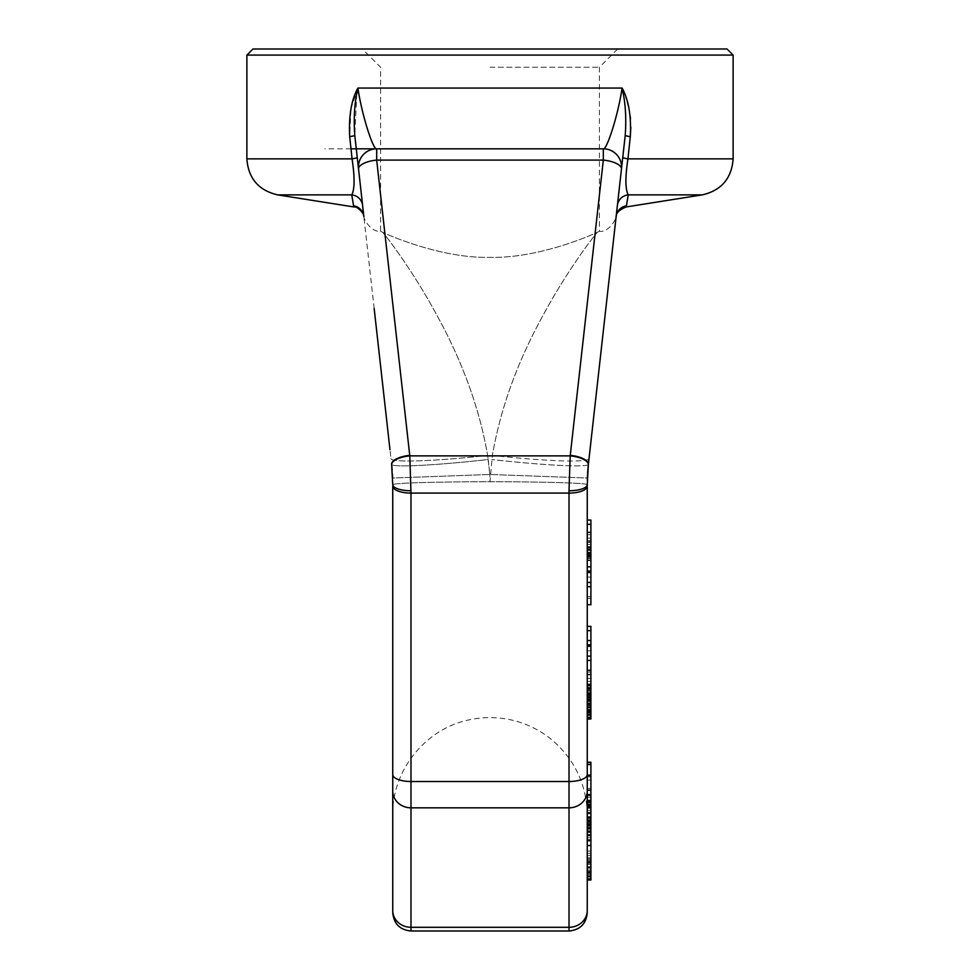 <?xml version="1.0" encoding="UTF-8"?>
<svg xmlns="http://www.w3.org/2000/svg" width="980" height="980" viewBox="0 0 980 980"><rect width="100%" height="100%" fill="white"/><g stroke="black" fill="none" stroke-linecap="round" stroke-linejoin="round"><path stroke-width="0.73" stroke-dasharray="4.9 3.68" d="M627.396 101.92L622.092 88.053C618.086 115.469 606.657 150.442 603.325 148.825L376.675 148.825L603.325 148.825L376.675 148.825L376.675 160.083A18.24 6.946 173.6 0 0 358.545 169.099L357.247 157.498A12.152 0.931 173.6 0 1 352.065 158.858C354.834 177.037 354.748 189.042 351.783 194.873L351.955 195.976M621.908 165.069L621.455 169.099A18.24 18.24 0 0 0 603.325 148.825L603.325 160.083A18.24 6.946 -173.6 0 1 621.455 169.099L622.08 163.44M625.265 135.412A12.152 0.956 6.4 0 0 630.299 136.686L630.324 136.453M630.814 127.29L630.471 118.825M630.25 116.547L628.952 108.315M246.874 55.076L733.126 55.076M358.46 167.948L358.545 169.099A18.24 18.24 0 0 1 376.675 148.825C373.343 150.442 361.914 115.469 357.908 88.053L357.198 91.679M363.813 216.053L358.545 169.099A18.24 18.24 173.6 0 1 358.57 164.885M362.245 202.052L362.918 208.066M363.323 211.754L363.727 215.367M363.739 215.429L363.849 216.47A12.152 12.14 173.6 0 0 353.584 205.812L353.584 205.812M357.982 164.028L358.251 166.416M359.746 179.744L360.187 183.775M360.567 187.143L360.995 190.965M355.703 143.644L355.85 145.028M356.242 148.495L356.316 149.193M356.806 93.786L354.772 135.326A12.152 0.956 173.6 0 1 349.701 136.686L351.024 108.388M351.734 155.685L352.065 158.858L246.874 158.858M357.908 88.053L351.048 108.278M570.262 455.357L569.013 493.087L410.988 493.087L409.799 455.872L376.675 160.083L603.325 160.083L570.262 455.357A18.24 6.946 -173.6 0 1 588.38 464.361L621.455 169.099A18.24 18.24 0 0 0 603.325 148.825L376.675 148.825A18.24 18.24 173.6 0 0 376.651 148.825M376.675 148.825A18.24 18.24 0 0 0 358.545 169.099A18.24 18.24 0 0 1 376.675 148.825M409.738 455.357A18.24 6.946 -6.4 0 0 391.62 464.361A97.253 5.941 -6.4 0 0 488.261 459.522L487.624 455.418C479.624 409.138 463.013 362.98 437.803 316.932C412.813 270.211 385.091 234.649 382.592 232.236C390.91 236.29 442.421 258.463 490 257.36C537.542 258.463 589.041 236.315 597.408 232.236C594.921 234.649 567.187 270.211 542.197 316.932C516.987 362.98 500.376 409.138 492.377 455.418C500.376 409.138 516.987 362.98 542.197 316.932C567.187 270.211 594.909 234.649 597.408 232.236C600.066 230.998 600.066 230.998 597.408 232.236C600.066 230.998 600.066 230.998 597.408 232.236C589.09 236.29 537.579 258.463 490 257.36C442.446 258.463 390.959 236.315 382.592 232.236C385.079 234.649 412.813 270.211 437.803 316.932C463.013 362.98 479.624 409.138 487.624 455.418L489.816 474.479L488.261 459.522A97.253 5.941 173.6 0 1 391.62 464.361L391.767 465.794M589.029 458.628A97.253 7.571 6.4 0 1 492.377 455.418L490 481.744L489.816 474.479L490 481.744L492.377 455.418A97.253 7.571 -173.6 0 0 589.029 458.628L588.331 464.826A18.24 6.946 -173.8 0 0 570.201 455.872L409.799 455.872A18.24 6.946 -6.2 0 0 391.669 464.826L391.62 464.385M410.988 490.76A18.24 6.113 -0 0 1 392.747 484.659L392.747 483.667M392.747 483.41L392.502 475.153M392.576 476.807L392.159 469.971M392.453 474.247L391.792 466.015M392.515 475.361L392.625 478.02L489.816 474.479L392.625 478.02M569.013 490.76A18.24 6.113 180 0 0 587.253 484.659L587.375 478.02L587.253 484.659A97.253 2.903 180 0 0 490 481.744A97.253 2.903 0 0 0 392.747 484.659A97.253 2.903 180 0 1 490 481.744A97.253 2.903 0 0 1 587.253 484.659L587.253 484.426M587.253 774.531A18.24 6.983 180 0 1 569.013 781.513L569.013 493.087A18.24 6.983 180 0 0 587.253 486.105L587.253 880.016L587.253 775.584L587.253 827.745L590.903 827.745L590.903 880.016L590.903 762.22M392.747 774.531L392.747 486.105A18.24 6.983 0 0 0 410.988 493.087L410.988 781.513A18.24 6.983 0 0 1 392.747 774.531L392.747 910.457A18.24 16.844 0 0 0 410.988 927.301L410.988 781.513L569.013 781.513L569.013 927.301A18.24 16.844 180 0 0 587.253 910.457M587.253 828.86L590.903 828.86L587.253 828.86L587.253 874.454L587.253 867.778L590.903 867.778L590.903 857.77L590.903 874.454L590.903 845.532L590.903 880.016L587.253 880.016L590.903 880.016L590.903 834.409L590.903 845.532L587.253 845.532L587.253 828.86L587.253 862.216L587.253 835.524L587.253 839.97L590.903 839.97L587.253 839.97M590.903 862.216L587.253 862.216L587.253 878.901L590.903 878.901M587.253 532.373L587.253 560.548L587.253 532.373M587.253 596.636L587.253 552.659L587.253 596.636L590.903 596.636L590.903 582.426L590.903 596.636M587.253 670.345L587.253 626.367L587.253 692.615L587.253 670.308L590.903 670.345L590.903 656.135L590.903 678.43L590.903 626.367M587.253 764.645L587.253 806.761L587.253 762.22L587.253 764.645L590.903 764.645M587.253 764.547L587.253 776.834L587.253 764.547M587.253 695.114L587.253 718.977L587.253 693.105L587.253 695.114L590.903 695.114L590.903 670.308M587.253 805.915L587.253 834.531L587.253 805.915M587.253 548.151L587.253 534.688L587.253 556.297L587.253 548.151L590.903 548.151L590.903 534.688L590.903 548.151M587.253 693.485L587.253 707.964L587.253 693.485L590.903 693.485L590.903 688.377L590.903 707.964L590.903 693.485M587.253 710.537L587.253 697.16L587.253 710.537L590.903 710.537L590.903 714.935L590.903 697.16L590.903 710.537M588.233 465.782L587.829 470.118M587.62 473.046L587.535 474.492M587.314 479.722L587.253 483.789M587.89 469.481L587.547 474.247M587.486 475.3L587.375 478.02L490.184 474.479L587.375 478.02M621.749 166.416L621.516 168.315M619.813 183.775L620.254 179.757M619.005 190.965L618.895 191.872M617.694 202.603L616.984 208.997L617.694 202.603M616.31 215.612L616.151 216.47A12.152 12.14 6.4 0 1 616.212 215.98M618.098 199.014L618.233 197.813M622.753 157.511L622.839 156.714M623.917 147.098L625.228 135.326C626.477 117.698 625.424 101.945 622.092 88.053M624.15 145.028L624.297 143.644M612.635 247.842L612.169 251.934M609.523 275.576L607.686 292.028M607.037 297.859L602.774 335.871M602.014 342.632L600.471 356.463M598.878 370.648L597.261 385.115M627.751 197.972L628.217 194.873C625.252 189.042 625.167 177.037 627.935 158.858L733.126 158.858M617.584 203.644L617.376 205.531A12.152 12.066 6.4 0 1 617.804 203.436M623.219 153.309L622.753 157.498A12.152 0.931 6.4 0 0 627.935 158.858M624.787 206.18A12.152 12.14 6.4 0 1 626.416 205.812L626.661 204.526M626.906 203.105L627.249 201.059M490 67.24L599.405 67.24L490 67.24M588.38 464.361A97.253 5.941 6.4 0 1 491.74 459.522A97.253 5.941 -173.6 0 0 588.38 464.361M382.592 232.236C379.934 230.998 379.934 230.998 382.592 232.236C379.934 230.998 379.934 230.998 382.592 232.236M362.196 203.436A12.152 12.066 173.6 0 0 351.783 194.873L277.634 194.873M353.339 204.526L353.572 205.739M727.05 49L252.95 49M392.466 474.418L392.123 469.591M587.253 851.093L590.903 851.093L587.253 851.093M587.253 827.745L590.903 827.745L587.253 827.745L590.903 827.745L587.253 827.745L590.903 827.745L590.903 800.476L590.903 827.745L587.253 827.745L590.903 827.745L590.903 880.016L587.253 880.016M587.253 875.569L590.903 875.569M590.903 845.532L587.253 845.532L590.903 845.532L587.253 845.532L590.903 845.532L590.903 834.409L590.903 873.339L590.903 871.122L587.253 871.122L590.903 871.122L590.903 867.778L587.253 867.778M587.253 863.331L590.903 863.331M587.253 859.999L590.903 859.999M587.253 855.54L590.903 855.54M587.253 853.323L590.903 853.323M590.903 542.026L590.903 544.427L590.903 542.026M590.903 604.734L590.903 520.062M590.903 571.12L590.903 566.832L590.903 571.12L587.253 571.12M590.903 644.828L590.903 640.54L590.903 644.828L587.253 644.828M590.903 718.977L590.903 695.114M590.903 711.088L590.903 709.287L590.903 711.088L587.253 711.088M590.903 783.314L590.903 794.658L590.903 783.314L587.253 783.314M590.903 805.915L590.903 804.788L590.903 805.915M587.253 857.77L590.903 857.77L587.253 857.77M587.253 858.884L590.903 858.884M587.253 861.102L590.903 861.102M587.253 864.446L590.903 864.446M587.253 873.339L590.903 873.339M587.253 874.454L590.903 874.454L587.253 874.454M587.253 835.524L590.903 835.524M587.253 831.077L590.903 831.077L587.253 831.077M587.253 841.085L590.903 841.085M587.253 837.753L590.903 837.753M587.253 834.409L590.903 834.409L587.253 834.409M587.253 866.663L590.903 866.663M587.253 870.007L590.903 870.007M587.253 872.225L590.903 872.225M587.253 544.427L590.903 544.427M587.253 538.106L590.903 538.106M587.253 555.121L590.903 555.121M587.253 558.282L590.903 558.282M587.253 559.96L590.903 559.96M587.253 560.548L590.903 560.548M587.253 560.107L590.903 560.107M587.253 558.576L590.903 558.576M587.253 556.714L590.903 556.714M587.253 553.051L590.903 553.051M587.253 534.688L590.903 534.688M587.253 550.662L590.903 550.662M587.253 552.843L590.903 552.843M587.253 554.705L590.903 554.705M587.253 555.856L590.903 555.856M587.253 556.297L590.903 556.297M587.253 555.648L590.903 555.648M587.253 553.908L590.903 553.908M587.253 540.446L590.903 540.446M587.253 570.715L590.903 570.715M587.253 577.085L590.903 577.085M587.253 571.597L590.903 571.597M587.253 598.351L590.903 598.351M587.253 644.411L590.903 644.411M587.253 650.793L590.903 650.793M587.253 645.293L590.903 645.293M587.253 672.06L590.903 672.06M587.253 678.43L590.903 678.43M587.253 692.615L590.903 692.615M587.253 685.289L590.903 685.289M587.253 678.344L590.903 678.344M587.253 681.418L590.903 681.418M587.253 688.352L590.903 688.352M587.253 693.313L590.903 693.313M587.253 694.085L590.903 694.085M587.253 693.105L590.903 693.105M587.253 693.228L590.903 693.228M587.253 694.379L590.903 694.379M587.253 697.711L590.903 697.711M587.253 700.994L590.903 700.994M587.253 705.686L590.903 705.686M587.253 709.618L590.903 709.618M587.253 712.448L590.903 712.448M587.253 715.608L590.903 715.608M587.253 718.009L590.903 718.009M587.253 709.287L590.903 709.287M587.253 710.329L590.903 710.329M587.253 684.836L590.903 684.836M587.253 685.988L590.903 685.988M587.253 689.332L590.903 689.332M587.253 691.035L590.903 691.035M587.253 696.327L590.903 696.327M587.253 699.536L590.903 699.536M587.253 703.15L590.903 703.15M587.253 706.813L590.903 706.813M587.253 707.964L590.903 707.964M587.253 707.364L590.903 707.364M587.253 705.306L590.903 705.306M587.253 702.856L590.903 702.856M587.253 700.014L590.903 700.014M587.253 696.792L590.903 696.792M587.253 693.191L590.903 693.191M587.253 689.528L590.903 689.528M587.253 688.377L590.903 688.377M587.253 688.977L590.903 688.977M587.253 712.987L590.903 712.987M587.253 707.695L590.903 707.695M587.253 704.473L590.903 704.473M587.253 700.492L590.903 700.492M587.253 697.919L590.903 697.919M587.253 697.16L590.903 697.16M587.253 697.417L590.903 697.417M587.253 699.108L590.903 699.108M587.253 701.558L590.903 701.558M587.253 704.387L590.903 704.387M587.253 707.609L590.903 707.609M587.253 711.59L590.903 711.59M587.253 714.163L590.903 714.163M587.253 714.935L590.903 714.935M587.253 714.665L590.903 714.665M587.253 806.761L590.903 806.761M587.253 797.157L590.903 797.157M587.253 788.459L590.903 788.459M587.253 795.625L590.903 795.625M587.253 804.335L590.903 804.335M587.253 776.834L590.903 776.834M587.253 774.8L590.903 774.8M587.253 780.068L590.903 780.068M587.253 813.817L590.903 813.817M587.253 818.214L590.903 818.214M587.253 820.003L590.903 820.003M587.253 821.877L590.903 821.877M587.253 822.453L590.903 822.453M587.253 821.326L590.903 821.326M587.253 819.709L590.903 819.709M587.253 816.781L590.903 816.781M587.253 813.78L590.903 813.78M587.253 810.276L590.903 810.276M587.253 808.255L590.903 808.255M587.253 812.236L590.903 812.236M587.253 817.442L590.903 817.442M587.253 820.86L590.903 820.86M587.253 824.584L590.903 824.584M587.253 826.214L590.903 826.214M587.253 827.573L590.903 827.573M587.253 825.613L590.903 825.613M587.253 822.428L590.903 822.428M587.253 820.64L590.903 820.64M587.253 816.646L590.903 816.646M587.253 813.155L590.903 813.155M587.253 804.788L590.903 804.788M587.253 801.052L590.903 801.052M587.253 803.833L590.903 803.833M587.253 821.755L590.903 821.755M587.253 818.508L590.903 818.508M587.253 822.085L590.903 822.085M587.253 825.332L590.903 825.332M587.253 832.498L590.903 832.498M587.253 834.531L590.903 834.531M587.253 827.353L590.903 827.353M587.253 831.812L590.903 831.812M587.253 828.235L590.903 828.235M587.253 805.364L590.903 805.364M622.08 88.053L357.921 88.053M628.217 194.873L702.366 194.873M390.971 458.628A97.253 7.571 173.6 0 0 487.624 455.418A97.253 7.571 -6.4 0 1 390.971 458.628L389.979 449.734M410.988 931L410.988 927.301L569.013 927.301L569.013 931M587.253 790.983A18.24 16.844 180 0 1 569.013 807.826L410.988 807.826A18.24 16.844 0 0 1 392.747 790.983M621.467 165.167L621.565 167.041M358.447 167.813L358.533 165.216M354.772 135.326L357.247 157.498M358.545 169.062L358.643 164.285M392.747 814.858C391.939 770.329 425.737 728.434 469.432 719.798C484.12 716.674 498.759 716.882 513.349 720.447C527.914 724.098 540.972 730.737 552.5 740.353C575.076 760.064 586.653 784.894 587.253 814.858M621.467 169.001L620.793 175.004L621.467 169.001M618.478 195.608L619.434 187.156M617.841 201.353L617.082 208.066M616.69 211.656L616.249 215.551M617.645 49L599.405 67.24L599.405 231.305C609.34 232.971 617.645 216.666 616.298 215.147L605.836 308.553M374.164 308.541L363.702 215.147C362.735 218.258 371.053 232.542 380.595 231.305L380.595 67.24L362.355 49M363.702 215.686L363.935 216.629M358.533 169.001L359.207 175.004L358.533 169.001M350.999 148.825L324.895 148.825M621.455 169.062L621.467 165.118M362.416 203.644L362.625 205.531"/><path stroke-width="1.47" d="M356.316 149.193L354.772 135.326C353.523 117.698 354.576 101.945 357.908 88.053C361.914 115.469 373.343 150.442 376.675 148.825L603.325 148.825A18.24 18.24 -173.6 0 1 621.455 169.099L625.228 135.326A12.152 0.956 -173.6 0 0 630.299 136.686L627.935 158.858L630.299 136.686C631.377 116.008 628.633 99.801 622.092 88.053C625.436 102.018 626.49 117.784 625.228 135.326L621.749 166.416M587.253 912.76C586.175 923.846 580.087 929.922 569.013 931L569.013 490.76A18.24 6.113 0 0 0 587.253 484.659L587.253 814.858L587.253 484.659L588.38 464.361L621.455 169.099A18.24 6.946 -173.6 0 0 603.325 160.083L603.325 148.825C606.657 150.442 618.086 115.481 622.092 88.053M630.324 136.453L630.814 127.29M630.471 118.825L630.25 116.547M628.952 108.315L627.396 101.92M246.874 55.076L252.95 49L727.05 49L733.126 55.076L246.874 55.076L246.874 158.858L352.065 158.858L349.701 136.686C348.647 115.922 351.391 99.715 357.908 88.053M351.734 155.685L349.701 136.686A12.152 0.956 -6.4 0 0 354.772 135.326L363.323 211.754M358.251 166.416L357.247 157.498A12.152 0.931 -6.4 0 1 352.065 158.858C354.834 177.037 354.748 189.042 351.783 194.873A12.152 12.066 -6.4 0 1 362.625 205.531A12.152 12.066 173.6 0 0 362.196 203.436M363.727 215.367L363.813 216.053M357.247 157.498L357.982 164.028M360.187 183.775L359.746 179.744M360.995 190.965L360.567 187.143M361.755 197.666L362.306 202.603L361.755 197.666M354.772 135.326L355.703 143.644M355.85 145.028L356.242 148.495M357.198 91.679L356.806 93.786M376.651 148.825A18.24 18.24 173.6 0 0 358.57 164.885M569.013 490.76L570.201 455.872L603.325 160.083L376.675 160.083A18.24 6.946 173.6 0 0 358.545 169.099A18.24 18.24 0 0 1 376.675 148.825L376.675 160.083L409.738 455.357A18.24 6.946 173.6 0 0 391.62 464.361L391.632 464.496M392.625 477.971L392.576 476.807M392.159 469.971L391.767 465.794M392.453 474.247L392.515 475.361M587.375 478.02L588.331 464.826A18.24 6.946 6.2 0 0 570.201 455.872L409.799 455.872L410.988 493.087A18.24 6.983 180 0 1 392.747 486.105L392.747 910.457C392.747 913.519 392.747 913.519 392.747 910.457A18.24 16.844 180 0 0 410.988 927.301L410.988 931C399.913 929.922 393.825 923.846 392.747 912.76M587.253 762.22L590.903 762.22L590.903 878.901L587.253 878.901L587.253 910.457C587.253 913.519 587.253 913.519 587.253 910.457L587.253 486.105A18.24 6.983 0 0 1 569.013 493.087L410.988 493.087L410.988 781.513A18.24 6.983 180 0 1 392.747 774.531M590.903 827.745L587.253 827.745L587.253 828.86L590.903 828.86M590.903 839.97L587.253 839.97L587.253 845.532L590.903 845.532M590.903 862.216L587.253 862.216L587.253 867.778L590.903 867.778M587.829 470.118L587.62 473.046M587.535 474.492L587.314 479.722M587.253 483.789L587.253 484.426M588.233 465.782L587.89 469.481M587.547 474.247L587.486 475.3M588.331 464.814A18.24 6.946 -173.8 0 1 588.331 464.826L588.221 465.843M620.254 179.757L619.813 183.775M619.434 187.156L619.005 190.965M618.233 197.813L618.098 199.014M616.249 215.551L612.635 247.842M570.262 455.357A18.24 6.946 6.4 0 1 588.38 464.361L616.151 216.47A12.152 12.14 -173.6 0 1 626.416 205.812L628.217 194.873C625.252 189.042 625.167 177.037 627.935 158.858A12.152 0.931 -173.6 0 1 622.753 157.498L621.467 169.001L622.753 157.498M622.839 156.714L623.917 147.098M624.297 143.644L624.15 145.028M622.08 163.44L621.908 165.069M612.169 251.934L609.523 275.576M607.686 292.028L607.037 297.859M602.774 335.871L602.014 342.632M600.471 356.463L598.878 370.648M597.261 385.115L605.836 308.553M616.69 211.656L617.376 205.531A12.152 12.066 -173.6 0 1 628.217 194.873A12.152 12.066 6.4 0 0 617.804 203.436M616.212 215.98A12.152 12.14 6.4 0 1 624.787 206.18M626.661 204.526L626.906 203.105M627.249 201.059L627.751 197.972M616.151 216.47L617.082 208.066M363.935 216.629L363.849 216.47A12.152 12.14 -6.4 0 0 353.584 205.812L351.783 194.873L277.634 194.873C258.573 190.389 248.32 178.385 246.874 158.858M351.955 195.976L353.339 204.526M623.219 153.309L625.228 135.326A12.152 0.956 6.4 0 0 625.265 135.412M392.502 475.153L392.466 474.418M392.123 469.591L391.792 466.015M391.62 464.361L392.747 484.659A18.24 6.113 180 0 0 410.988 490.76M409.738 455.357L409.799 455.872A18.24 6.946 173.8 0 0 391.669 464.826L391.755 465.659M603.325 148.825A18.24 18.24 0 0 1 621.455 169.099A18.24 18.24 0 0 0 603.325 148.825M590.903 878.901L590.903 880.016L587.253 880.016M587.253 520.062L590.903 520.062L590.903 604.734L587.253 604.734M587.253 626.367L590.903 626.367L590.903 718.977L587.253 718.977M587.253 876.683L590.903 876.683M587.253 872.225L590.903 872.225M587.253 835.524L590.903 835.524M587.253 831.077L590.903 831.077M587.253 532.373L590.903 532.373M587.253 524.312L590.903 524.312M587.253 549.449L590.903 549.449M587.253 546.987L590.903 546.987M587.253 542.026L590.903 542.026M587.253 582.426L590.903 582.426M587.253 572.504L590.903 572.504M587.253 566.832L590.903 566.832M587.253 556.91L590.903 556.91M587.253 552.659L590.903 552.659M587.253 586.677L590.903 586.677M587.253 656.135L590.903 656.135M587.253 646.212L590.903 646.212M587.253 640.54L590.903 640.54M587.253 630.618L590.903 630.618M587.253 660.385L590.903 660.385M587.253 674.558L590.903 674.558M587.253 670.308L590.903 670.308M587.253 718.475L590.903 718.475M587.253 717.323L590.903 717.323M587.253 714.371L590.903 714.371M587.253 712.007L590.903 712.007M587.253 711.505L590.903 711.505M587.253 710.353L590.903 710.353M587.253 707.009L590.903 707.009M587.253 703.738L590.903 703.738M587.253 699.034L590.903 699.034M587.253 695.114L590.903 695.114M587.253 690.863L590.903 690.863M587.253 687.703L590.903 687.703M587.253 685.314L590.903 685.314M587.253 684.334L590.903 684.334M587.253 764.547L590.903 764.547M587.253 762.514L590.903 762.514M587.253 775.584L590.903 775.584M587.253 794.658L590.903 794.658M587.253 790.174L590.903 790.174M587.253 805.915L590.903 805.915M587.253 802.338L590.903 802.338M587.253 800.795L590.903 800.795M587.253 800.476L590.903 800.476M587.253 823.776L590.903 823.776M587.253 807.643L590.903 807.643M733.126 55.076L733.126 158.858L627.935 158.858M622.08 88.053L357.921 88.053M616.065 216.629L616.31 215.612C616.445 212.587 619.715 209.696 626.098 206.952L702.366 194.873L628.217 194.873M587.253 774.531A18.24 6.983 0 0 1 569.013 781.513L410.988 781.513L410.988 927.301L569.013 927.301A18.24 16.844 0 0 0 587.253 910.457M392.747 790.983A18.24 16.844 180 0 0 410.988 807.826L569.013 807.826A18.24 16.844 0 0 0 587.253 790.983M621.357 164.285L621.467 165.167M620.793 175.004L620.034 181.704L620.793 175.004M618.895 191.872L617.584 203.644M702.366 194.873C721.427 190.389 731.68 178.385 733.126 158.858M618.478 195.608L618.258 197.568M618.233 197.801L618.086 199.099M618.074 199.308L617.841 201.353M374.164 308.541L389.979 449.734M362.625 205.531L363.702 215.686M363.849 216.47L363.482 214.951C364.033 214.13 357.663 206.106 353.902 206.952L277.634 194.873M363.739 215.429L362.918 208.066M359.207 175.004L359.966 181.704L359.207 175.004M362.416 203.644L362.245 202.052M376.675 148.825L350.999 148.825M569.013 931L410.988 931"/></g></svg>
